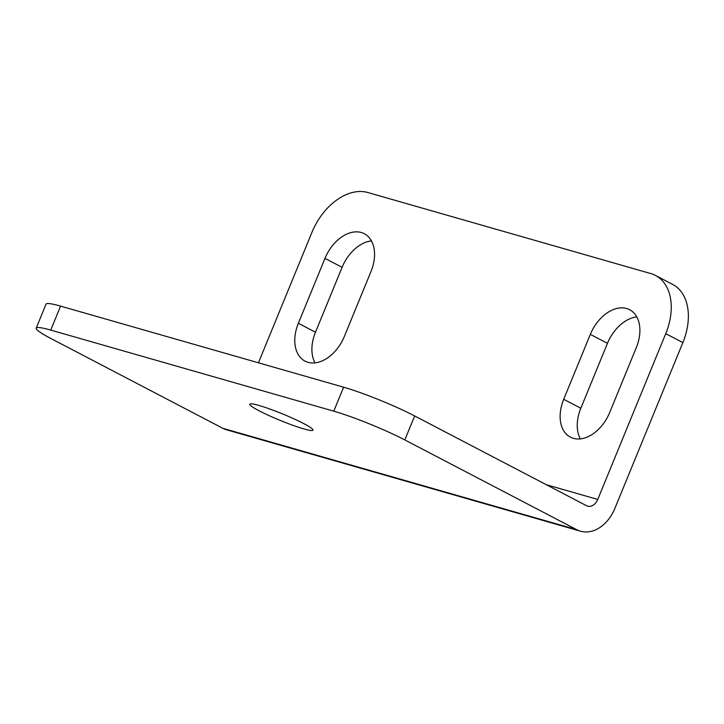 <?xml version="1.0" encoding="UTF-8"?>
<svg xmlns="http://www.w3.org/2000/svg" width="724" height="724" viewBox="0 0 724 724"><rect width="100%" height="100%" fill="white"/><g stroke="black" fill="none" stroke-linecap="round" stroke-linejoin="round"><path stroke-width="1.09" d="M665.745 333.664L597.753 499.442A10.851 7.973 -74 0 1 587.635 506.148A10.851 7.973 -74 0 1 586.531 505.705L414.644 415.956L404.807 439.921L576.693 529.669A36.888 27.105 106 0 0 580.467 531.181A36.888 27.105 106 0 0 614.875 508.384L682.868 342.597L665.745 333.664A54.246 36.39 -62.4 0 0 655.473 275.437A54.246 36.39 -62.4 0 0 650.849 273.591L367.81 192.512A54.246 36.39 -62.4 0 0 311.944 232.314L258.432 362.796M404.807 439.921A54.246 5.484 -157.7 0 0 333.773 411.169L50.734 330.09A54.246 5.484 -157.7 0 0 36.2 328.126A54.246 5.484 -157.7 0 0 51.015 338.57L222.892 428.327A36.888 27.105 106 0 0 226.666 429.83L580.467 531.181M655.473 275.437L672.596 284.378A54.246 36.39 117.6 0 1 682.868 342.597M636.785 316.904A35.259 23.657 -62.4 0 0 607.454 343.321L580.829 408.236A35.259 23.657 -62.4 0 0 580.367 438.889M371.439 240.893A35.259 23.657 -62.4 0 0 342.099 267.31L315.474 332.216A35.259 23.657 -62.4 0 0 315.012 362.878M303.691 423.567A34.173 3.457 22.3 0 1 313.021 430.147A34.173 3.457 22.3 0 1 292.967 425.332A34.173 3.457 22.3 0 1 259.111 410.789A34.173 3.457 22.3 0 1 249.78 404.209A34.173 3.457 22.3 0 1 269.844 409.024A34.173 3.457 22.3 0 1 303.691 423.567M36.2 328.126L46.028 304.152A54.246 5.484 22.3 0 1 60.563 306.116L343.601 387.195A54.246 5.484 22.3 0 1 414.644 415.956M609.708 412.472L636.324 347.556A35.259 23.657 -62.4 0 0 629.654 309.709A35.259 23.657 -62.4 0 0 590.332 334.379L563.706 399.295A35.259 23.657 -62.4 0 0 570.385 437.142A35.259 23.657 -62.4 0 0 609.708 412.472M344.353 336.461L370.978 271.545A35.259 23.657 -62.4 0 0 364.299 233.698A35.259 23.657 -62.4 0 0 324.986 258.368L298.36 323.284A35.259 23.657 -62.4 0 0 305.039 361.131A35.259 23.657 -62.4 0 0 344.353 336.461M222.892 428.327L576.693 529.669M343.601 387.195L333.773 411.169M50.734 330.09L60.563 306.116M546.312 484.709L597.753 499.442M590.332 334.379L607.454 343.321M563.706 399.295L580.829 408.236M324.986 258.368L342.099 267.31M298.36 323.284L315.474 332.216"/></g></svg>
